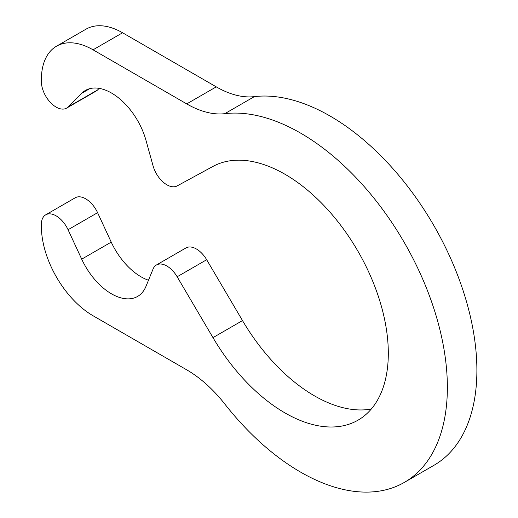 <?xml version="1.0" encoding="UTF-8"?>
<svg xmlns="http://www.w3.org/2000/svg" width="518" height="518" viewBox="0 0 518 518"><rect width="100%" height="100%" fill="white"/><g stroke="black" fill="none" stroke-linecap="round" stroke-linejoin="round"><path stroke-width="0.78" d="M81.702 93.305A52.195 30.135 -120 0 1 85.405 90.449A52.195 30.135 -120 0 1 145.979 140.333L153.075 165.87A20.875 12.056 -120 0 0 177.15 185.91L212.976 166.42A146.147 84.376 -120 0 1 358.579 252.331A146.147 84.376 -120 0 1 358.042 420.156A146.147 84.376 -120 0 1 212.976 337.632L177.15 276.774A20.875 12.056 -120 0 0 156.43 264.983A20.875 12.056 -120 0 0 153.075 269.017L145.979 286.357A52.195 30.135 -120 0 1 137.6 296.432A52.195 30.135 -120 0 1 81.702 259.162L68.065 229.733A20.875 12.056 -120 0 0 45.707 214.828A20.875 12.056 -120 0 0 41.382 224.385L41.382 226.256A73.07 42.191 -120 0 0 93.052 315.753L186.726 369.839A104.39 60.269 -120 0 1 224.818 404.053A207.601 119.859 -120 0 0 404.37 482.387A207.601 119.859 -120 0 0 416.194 264.918A207.601 119.859 -120 0 0 224.818 113.669L254.344 96.626A104.39 60.269 -120 0 1 216.252 86.856L122.578 32.776A73.07 42.191 -120 0 0 86.04 29.157L56.514 46.199A73.07 42.191 -120 0 0 41.382 79.655L41.382 81.527A20.875 12.056 -120 0 0 50.492 102.538A20.875 12.056 -120 0 0 66.582 108.132A20.875 12.056 -120 0 0 68.065 106.993L81.702 93.305L89.737 88.669M81.702 259.162L111.228 242.12L97.591 212.684A20.875 12.056 -120 0 0 75.233 197.779L45.707 214.828M111.228 242.12A52.195 30.135 -120 0 0 148.485 280.225M212.976 337.632L242.502 320.584L206.676 259.732A20.875 12.056 -120 0 0 185.956 247.941L156.43 264.983M242.502 320.584A146.147 84.376 -120 0 0 371.302 409.026M66.582 108.132L96.108 91.084A20.875 12.056 -120 0 0 97.591 89.944L99.165 88.364M224.818 113.669A104.39 60.269 -120 0 1 186.726 103.904L93.052 49.819A73.07 42.191 -120 0 0 56.514 46.199M404.37 482.387L433.896 465.339A207.601 119.859 -120 0 0 445.72 247.869A207.601 119.859 -120 0 0 254.344 96.626M68.065 229.733L97.591 212.684M177.15 276.774L206.676 259.732M68.065 106.993L97.591 89.944M93.052 49.819L122.578 32.776M186.726 103.904L216.252 86.856"/></g></svg>

